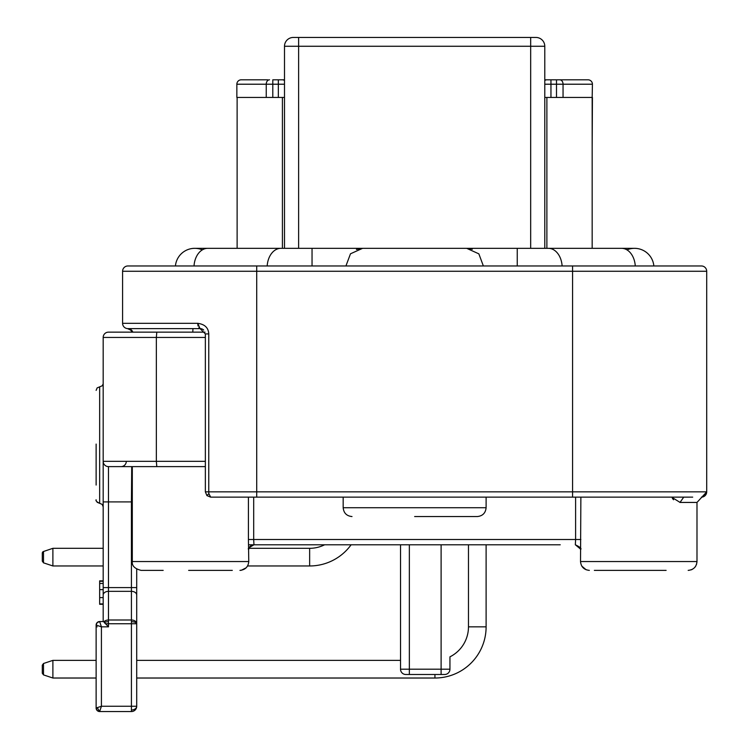 <?xml version="1.0" encoding="UTF-8"?>
<svg xmlns="http://www.w3.org/2000/svg" width="749" height="749" viewBox="0 0 749 749"><rect width="100%" height="100%" fill="white"/><g stroke="black" fill="none" stroke-linecap="round" stroke-linejoin="round"><path stroke-width="1.12" d="M203.691 330.056A5.29 5.29 0 0 0 200.067 328.614L205.357 333.914L205.357 491.85L206.911 495.595L210.656 497.139L237.021 497.139M205.357 491.85L208.756 491.85L208.868 493.628L210.656 497.139L691.505 497.139M594.35 570.373L666.114 570.373M612.336 570.373L638.757 570.373M132.301 466.618L132.301 561.553C131.824 565.841 134.764 568.781 141.121 570.373L163.179 570.373M218.221 570.373L232.302 570.373M414.646 516.557L477.282 516.557L414.646 516.557M103.184 445.084L103.184 472.441M103.418 621.548L99.645 621.548A3.53 3.53 3.3 0 0 96.125 625.078L101.415 626.847L101.415 706.26L99.654 711.55A3.53 3.53 176.7 0 1 96.125 708.02L101.415 706.26L136.711 706.26A5.29 5.29 0 0 1 131.421 711.55L131.421 620.003A5.29 3.745 0 0 1 136.711 623.748L108.474 623.748L108.474 621.717A5.29 2.022 180 0 0 104.308 622.494L105.375 623.748L108.474 623.748L108.474 626.847L103.877 621.885A5.29 3.745 0 0 1 108.474 620.003L131.421 620.003L131.421 591.336L108.474 591.336L108.474 587.6L131.421 587.6L131.421 591.336A5.29 3.745 0 0 1 136.711 595.081L136.711 569.193M96.125 456.207L96.125 479.856M96.125 485.052L96.125 480.015M42.3 673.285L43.508 674.896L43.508 663.502L42.3 665.178L42.3 673.154M42.3 561.235L42.3 553.155A1.76 1.751 180 0 1 43.508 551.498L43.508 562.836L52.889 565.963L52.889 548.315L103.184 548.315M267.178 265.97A19.408 13.725 -90 0 1 280.847 248.331L362.591 248.331L356.421 249.454M472.319 249.248L466.702 248.331L362.591 248.331L350.485 253.799L345.926 265.97M580.868 497.139L580.522 561.553L696.991 561.553L696.991 502.439L701.841 497.158L696.991 502.439L679.905 502.439M253.686 497.139L253.686 539.495L248.425 539.495L248.771 561.553C248.228 566.881 245.288 569.83 239.942 570.373L239.942 570.373M580.522 549.41L580.522 549.448C581.926 548.764 580.203 547.21 575.372 544.785L580.531 549.083M680.008 502.392L671.6 497.139L678.014 497.139M343.173 497.139L343.173 507.728L486.11 507.728C485.567 513.065 482.628 516.005 477.291 516.557M486.11 497.139L486.11 507.728M96.125 472.441L96.125 445.084L96.125 472.441M449.943 544.785L468.471 544.785L468.471 626.847A33.527 33.527 0 0 1 449.943 656.836L449.943 669.194A5.29 5.29 0 0 1 444.644 674.493L441.114 674.493L441.114 669.194L449.943 669.194A5.29 5.29 0 0 1 444.644 674.493M136.711 660.375L400.528 660.375L400.528 544.785L351.112 544.785A51.175 51.175 0 0 1 309.646 565.963L309.646 548.315A33.527 33.527 0 0 0 324.626 544.785L547.875 544.785L486.11 544.785L486.11 626.847A51.175 51.175 0 0 1 434.935 678.023L136.711 678.023M96.125 678.023L52.889 678.023L96.125 678.023L52.889 678.023L96.125 678.023L52.889 678.023L52.889 660.375L96.125 660.375M309.646 548.315L248.996 548.315M309.646 565.963L247.582 565.963L246.187 567.789L241.347 570.261M103.184 565.963L52.889 565.963L43.508 562.836L52.889 565.963M43.508 551.498L52.889 548.315M483.367 265.97L478.845 253.845L466.702 248.331L548.446 248.331A19.408 13.725 90 0 1 562.115 265.97M284.498 97.445L236.853 97.445L236.853 84.216A4.41 4.41 0 0 1 241.272 79.806L267.739 79.806M544.785 97.445L546.882 97.445L546.882 248.331M592.169 248.331L592.169 97.445L546.882 97.445M635.274 265.97A19.408 13.725 -90 0 0 621.604 248.331L634.525 248.331A19.408 19.408 0 0 1 653.849 265.97A19.408 19.408 0 0 0 626.95 249.866M194.768 248.331A19.408 19.408 0 0 0 175.435 265.97A19.408 19.408 0 0 1 202.342 249.866A19.408 19.408 0 0 0 194.768 248.331L207.688 248.331A19.408 13.725 90 0 0 194.019 265.97M544.785 248.331L544.785 46.269A8.819 8.819 0 0 0 535.966 37.45L293.327 37.45A8.819 8.819 0 0 0 284.498 46.269L284.498 248.331M320.675 37.45L319.158 37.45M513.908 37.45L510.715 37.45M510.135 37.45L508.618 37.45M237.124 248.331L237.124 97.445M405.827 674.493L441.114 674.493L405.827 674.493A5.29 5.29 90 0 1 400.528 669.194A5.29 5.29 90 0 0 405.827 674.493M400.528 660.375L400.528 669.194L409.357 669.194L409.357 674.493M400.528 544.785L400.528 669.194M99.654 621.548A3.53 3.53 0 0 0 96.125 625.078L97.155 622.588L99.654 621.548A3.53 3.53 0 0 0 96.125 625.078A3.53 3.53 0 0 1 99.654 621.548L101.415 626.847L108.474 626.847M97.248 707.646L99.654 711.55A3.53 3.53 0 0 1 96.125 708.02L96.125 706.26M96.125 444.082L96.125 445.084M96.125 625.078L96.125 708.02A3.53 3.53 0 0 0 99.654 711.55L97.155 710.511L96.125 708.02M131.421 711.55L99.654 711.55M103.877 621.885L104.308 622.494M103.184 580.868L99.654 580.868L99.654 604.293L103.184 604.293M103.184 621.548L103.184 337.443A5.29 5.29 0 0 1 108.474 332.144L205.048 332.144M103.184 603.909L99.654 603.909M99.654 589.65L103.184 589.65L103.184 595.081A5.29 3.745 0 0 1 108.474 591.336L108.474 621.717M103.184 583.452L99.654 583.452M103.184 581.261L99.654 581.261M131.009 466.618L131.637 466.618M188.645 570.373L217.884 570.373M131.421 709.996A5.29 3.745 0 0 0 136.711 706.26L136.711 595.081M131.712 466.618L131.421 501.905L108.474 501.905L108.474 466.618A5.29 5.29 0 0 1 103.184 461.318L156.344 461.318L156.344 337.443L103.184 337.443M278.328 544.785L267.739 544.785L278.328 544.785M126.3 461.318A5.29 5.29 0 0 1 121.01 466.618A5.29 5.29 -90 0 0 126.3 461.318A5.29 5.29 -90 0 1 121.01 466.618M103.184 461.318A5.29 5.29 0 0 0 108.474 466.618L205.357 466.618M158.535 332.144L121.01 332.144L132.011 332.144L130.747 330.131L127.555 328.614M121.01 332.144L131.421 332.144M267.739 544.785L248.556 544.785M575.335 544.785L575.606 539.495L253.686 539.495L253.958 544.785L560.233 544.785M249.464 547.435L253.958 544.785A5.29 5.28 90 0 0 248.762 549.083M248.771 549.448L248.771 549.42C247.339 548.802 249.061 547.247 253.93 544.785L249.848 546.882L249.071 548.315M575.354 544.785L575.372 544.785C580.138 547.098 581.861 548.661 580.522 549.457M680.008 502.439L683.725 497.149L692.703 497.139M672.396 498.422L673.557 499.761M671.6 497.139L672.415 497.139M136.561 328.614L192.961 328.614L192.774 332.144M122.593 271.269L706.7 271.269A5.29 5.29 0 0 0 701.401 265.97L127.892 265.97A5.29 5.29 0 0 0 122.593 271.269L122.593 323.325A5.29 5.29 0 0 0 127.892 328.614L192.961 328.614M200.067 328.614L197.736 323.325C204.749 324.251 208.428 327.781 208.756 333.914L205.357 333.914M200.011 328.614L139.108 328.614M138.865 328.614L131.421 328.614M208.756 333.914L208.756 491.85L706.7 491.85A5.29 5.29 0 0 1 701.401 497.139A5.29 5.29 0 0 0 706.7 491.85L706.7 271.269A5.29 5.29 0 0 0 701.401 265.97M197.745 323.69L198.054 326.002M198.822 327.8L199.955 328.614M573.491 265.97L692.572 265.97M563.051 97.445L563.051 84.216L592.431 84.216L592.169 97.445M556.498 97.445L556.498 79.806L588.021 79.806L544.785 79.806L550.955 79.806L550.955 84.216L563.051 84.216A4.41 3.277 -90 0 0 559.775 79.806M592.431 84.216A4.41 4.41 0 0 0 588.021 79.806A4.41 4.41 0 0 1 592.431 84.216M592.169 147.74L592.431 97.445M284.498 84.216L278.338 84.216L278.338 79.806L284.498 79.806L272.795 79.806L272.795 84.216L278.338 84.216L278.338 97.445M206.911 495.595L208.868 493.628M132.301 561.553L248.771 561.553M96.125 499.789C95.498 500.688 96.677 501.867 99.654 503.319L99.654 386.849L102.154 385.819L103.109 384.05M131.421 621.717A5.29 2.022 0 0 1 136.711 623.748M248.425 539.495L248.425 497.139M486.11 626.847L468.471 626.847M434.935 678.023L434.935 674.493M517.25 265.97L517.25 248.331M312.043 248.331L312.043 265.97M544.785 46.269L530.676 46.269L530.676 37.45M298.617 37.45L298.617 46.269L284.498 46.269M298.617 248.331L298.617 46.269L530.676 46.269L530.676 248.331M282.41 248.331L282.41 97.445M441.114 544.785L441.114 669.194L409.357 669.194L409.357 544.785M97.155 626.847L96.125 626.847M103.184 501.905L108.474 501.905L108.474 587.6L103.184 587.6M103.184 597.599L99.654 597.599M136.711 587.6L131.421 587.6L131.421 501.905L132.301 501.905M156.803 466.618L156.344 461.318L205.357 461.318M205.357 337.443L156.344 337.443L156.803 332.144M580.868 539.495L575.606 539.495L575.606 497.139M132.011 332.144L130.747 330.131L127.892 328.614A5.29 5.224 -90 0 1 132.807 332.144M572.582 265.97L572.582 497.139M256.71 265.97L256.71 497.139M122.593 323.325L197.736 323.325M550.955 97.445L550.955 84.216L544.785 84.216M544.785 80.508A4.41 3.998 -90 0 1 546.957 79.806M236.853 84.216L266.241 84.216L266.241 97.445M272.795 97.445L272.795 84.216L266.241 84.216A4.41 3.277 -90 0 1 269.518 79.806M284.498 80.508A4.41 3.998 -90 0 0 282.336 79.806M581.776 566.094L586.139 569.774M580.522 561.553C581.065 566.89 584.005 569.83 589.351 570.373M343.173 507.728C343.716 513.065 346.656 516.005 352.002 516.557M103.184 506.848L102.173 504.377L97.136 502.27M96.443 501.25L96.209 500.557M43.508 562.836L42.3 561.16M43.508 674.896L52.889 678.023M207.688 248.331L280.847 248.331M548.446 248.331L621.604 248.331M42.936 551.77L42.3 553.118M42.3 665.178L43.508 663.502L42.3 665.178M43.508 663.502L52.889 660.375M99.027 621.604L98.475 621.754M99.654 386.849L97.155 387.888L96.125 390.379M696.448 564.615L696.991 561.572C696.448 566.89 693.508 569.83 688.172 570.373M241.122 570.298L240.532 570.354M695.821 565.944L695.175 566.918M695.166 566.927L694.445 567.751M692.338 569.334L691.205 569.839M702.731 497.008L705.193 495.548M704.931 495.838L706.7 491.962M701.841 497.158L706.7 491.887"/></g></svg>
